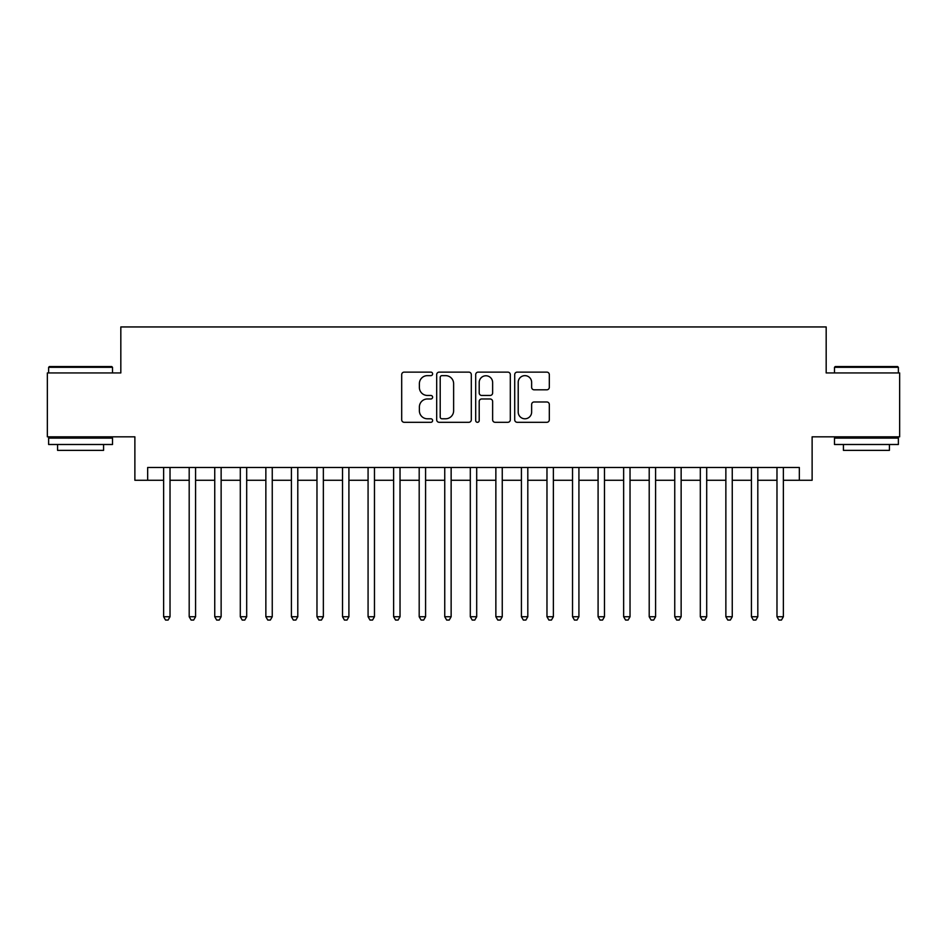 <?xml version="1.0" encoding="UTF-8"?>
<svg xmlns="http://www.w3.org/2000/svg" width="947" height="947" viewBox="0 0 947 947"><rect width="100%" height="100%" fill="white"/><g stroke="black" fill="none" stroke-linecap="round" stroke-linejoin="round"><path stroke-width="1.42" d="M432.613 373.887A1.752 1.752 0 0 0 430.849 372.124L404.203 372.124A2.51 2.51 0 0 0 401.694 374.633L401.694 419.793A2.51 2.51 0 0 0 404.203 422.303L430.849 422.303A1.752 1.752 0 0 0 432.613 420.539A1.752 1.752 0 0 0 430.849 418.787L427.405 418.787A8.026 8.026 0 0 1 419.379 410.761L419.379 406.997A8.026 8.026 0 0 1 427.405 398.971L430.849 398.971A1.752 1.752 0 0 0 432.613 397.219A1.752 1.752 0 0 0 430.849 395.455L427.405 395.455A8.026 8.026 0 0 1 419.379 387.43L419.379 383.665A8.026 8.026 0 0 1 427.405 375.639L430.849 375.639A1.752 1.752 0 0 0 432.613 373.887M546.81 389.809A2.51 2.51 0 0 0 549.319 387.311L549.319 374.633A2.51 2.51 0 0 0 546.81 372.124L517.216 372.124A2.51 2.51 0 0 0 514.706 374.633L514.706 419.793A2.51 2.51 0 0 0 517.216 422.303L546.81 422.303A2.51 2.51 0 0 0 549.319 419.793L549.319 404.487A2.51 2.51 0 0 0 546.81 401.978L534.144 401.978A2.51 2.51 0 0 0 531.634 404.487L531.634 412.075A6.712 6.712 0 0 1 524.922 418.787A6.712 6.712 0 0 1 518.21 412.075L518.21 382.351A6.712 6.712 0 0 1 524.922 375.639A6.712 6.712 0 0 1 531.634 382.351L531.634 387.311A2.51 2.51 0 0 0 534.144 389.809L546.81 389.809M147.661 480.271L147.661 467.498L799.339 467.498L799.339 480.271L812.124 480.271L812.124 436.827L899.65 436.827L899.65 372.94L826.175 372.94L826.175 326.94L120.825 326.94L120.825 372.94L47.35 372.94L47.35 436.827L134.876 436.827L134.876 480.271L163.63 480.271M471.31 374.633A2.51 2.51 0 0 0 468.801 372.124L439.195 372.124A2.51 2.51 0 0 0 436.685 374.633L436.685 419.793A2.51 2.51 0 0 0 439.195 422.303L468.801 422.303A2.51 2.51 0 0 0 471.31 419.793L471.31 374.633M478.199 372.124L507.805 372.124A2.51 2.51 0 0 1 510.315 374.633L510.315 419.793A2.51 2.51 0 0 1 507.805 422.303L495.139 422.303A2.51 2.51 0 0 1 492.629 419.793L492.629 401.481A2.51 2.51 0 0 0 490.12 398.971L481.715 398.971A2.51 2.51 0 0 0 479.206 401.481L479.206 420.539A1.752 1.752 0 0 1 477.454 422.303A1.752 1.752 0 0 1 475.69 420.539L475.69 374.633A2.51 2.51 0 0 1 478.199 372.124M170.022 480.271L189.187 480.271M195.579 480.271L214.744 480.271M221.136 480.271L240.301 480.271M246.694 480.271L265.858 480.271M272.251 480.271L291.416 480.271M297.796 480.271L316.973 480.271M323.353 480.271L342.53 480.271M348.91 480.271L368.075 480.271M374.467 480.271L393.632 480.271M400.025 480.271L419.19 480.271M425.582 480.271L444.747 480.271M451.139 480.271L470.304 480.271M476.696 480.271L495.861 480.271M502.253 480.271L521.418 480.271M527.81 480.271L546.975 480.271M553.368 480.271L572.533 480.271M578.925 480.271L598.09 480.271M604.47 480.271L623.647 480.271M630.027 480.271L649.204 480.271M655.584 480.271L674.749 480.271M681.142 480.271L700.307 480.271M706.699 480.271L725.864 480.271M732.256 480.271L751.421 480.271M757.813 480.271L776.978 480.271M783.37 480.271L799.339 480.271M441.953 375.639A1.752 1.752 0 0 0 440.201 377.403L440.201 417.035A1.752 1.752 0 0 0 441.953 418.787L445.587 418.787A8.026 8.026 0 0 0 453.625 410.761L453.625 383.665A8.026 8.026 0 0 0 445.587 375.639L441.953 375.639M492.629 382.481A6.712 6.712 0 0 0 485.918 375.77A6.712 6.712 0 0 0 479.206 382.481L479.206 392.946A2.51 2.51 0 0 0 481.715 395.455L490.12 395.455A2.51 2.51 0 0 0 492.629 392.946L492.629 382.481M170.022 467.498L170.022 616.746L163.63 616.746L163.63 467.498M170.022 616.746L168.104 620.06L165.547 620.06L163.63 616.746M49.398 366.548L111.746 366.548L112.515 367.318L48.628 367.318L49.398 366.548M80.578 444.498L48.628 444.498L48.628 438.106L112.515 438.106L112.515 444.498L80.578 444.498M103.578 444.498L103.578 450.37L57.578 450.37L57.578 444.498M835.254 366.548L897.602 366.548L898.372 367.318L834.485 367.318L835.254 366.548M866.422 444.498L834.485 444.498L834.485 438.106L898.372 438.106L898.372 444.498L866.422 444.498M889.422 444.498L889.422 450.37L843.422 450.37L843.422 444.498M195.579 467.498L195.579 616.746L189.187 616.746L189.187 467.498M195.579 616.746L193.662 620.06L191.105 620.06L189.187 616.746M221.136 467.498L221.136 616.746L214.744 616.746L214.744 467.498M221.136 616.746L219.219 620.06L216.662 620.06L214.744 616.746M246.694 467.498L246.694 616.746L240.301 616.746L240.301 467.498M246.694 616.746L244.776 620.06L242.219 620.06L240.301 616.746M272.251 467.498L272.251 616.746L265.858 616.746L265.858 467.498M272.251 616.746L270.333 620.06L267.776 620.06L265.858 616.746M297.796 467.498L297.796 616.746L291.416 616.746L291.416 467.498M297.796 616.746L295.89 620.06L293.333 620.06L291.416 616.746M323.353 467.498L323.353 616.746L316.973 616.746L316.973 467.498M323.353 616.746L321.435 620.06L318.89 620.06L316.973 616.746M348.91 467.498L348.91 616.746L342.53 616.746L342.53 467.498M348.91 616.746L346.993 620.06L344.436 620.06L342.53 616.746M374.467 467.498L374.467 616.746L368.075 616.746L368.075 467.498M374.467 616.746L372.55 620.06L369.993 620.06L368.075 616.746M400.025 467.498L400.025 616.746L393.632 616.746L393.632 467.498M400.025 616.746L398.107 620.06L395.55 620.06L393.632 616.746M425.582 467.498L425.582 616.746L419.19 616.746L419.19 467.498M425.582 616.746L423.664 620.06L421.107 620.06L419.19 616.746M451.139 467.498L451.139 616.746L444.747 616.746L444.747 467.498M451.139 616.746L449.221 620.06L446.664 620.06L444.747 616.746M476.696 467.498L476.696 616.746L470.304 616.746L470.304 467.498M476.696 616.746L474.778 620.06L472.222 620.06L470.304 616.746M502.253 467.498L502.253 616.746L495.861 616.746L495.861 467.498M502.253 616.746L500.336 620.06L497.779 620.06L495.861 616.746M527.81 467.498L527.81 616.746L521.418 616.746L521.418 467.498M527.81 616.746L525.893 620.06L523.336 620.06L521.418 616.746M553.368 467.498L553.368 616.746L546.975 616.746L546.975 467.498M553.368 616.746L551.45 620.06L548.893 620.06L546.975 616.746M578.925 467.498L578.925 616.746L572.533 616.746L572.533 467.498M578.925 616.746L577.007 620.06L574.45 620.06L572.533 616.746M604.47 467.498L604.47 616.746L598.09 616.746L598.09 467.498M604.47 616.746L602.564 620.06L600.007 620.06L598.09 616.746M630.027 467.498L630.027 616.746L623.647 616.746L623.647 467.498M630.027 616.746L628.11 620.06L625.565 620.06L623.647 616.746M655.584 467.498L655.584 616.746L649.204 616.746L649.204 467.498M655.584 616.746L653.667 620.06L651.11 620.06L649.204 616.746M681.142 467.498L681.142 616.746L674.749 616.746L674.749 467.498M681.142 616.746L679.224 620.06L676.667 620.06L674.749 616.746M706.699 467.498L706.699 616.746L700.307 616.746L700.307 467.498M706.699 616.746L704.781 620.06L702.224 620.06L700.307 616.746M732.256 467.498L732.256 616.746L725.864 616.746L725.864 467.498M732.256 616.746L730.338 620.06L727.781 620.06L725.864 616.746M757.813 467.498L757.813 616.746L751.421 616.746L751.421 467.498M757.813 616.746L755.895 620.06L753.339 620.06L751.421 616.746M783.37 467.498L783.37 616.746L776.978 616.746L776.978 467.498M783.37 616.746L781.453 620.06L778.896 620.06L776.978 616.746M48.628 372.94L48.628 367.318M63.2 438.106L63.2 436.827M97.955 438.106L97.955 436.827M112.515 372.94L112.515 367.318M834.485 372.94L834.485 367.318M849.045 438.106L849.045 436.827M883.8 438.106L883.8 436.827M898.372 372.94L898.372 367.318"/></g></svg>
